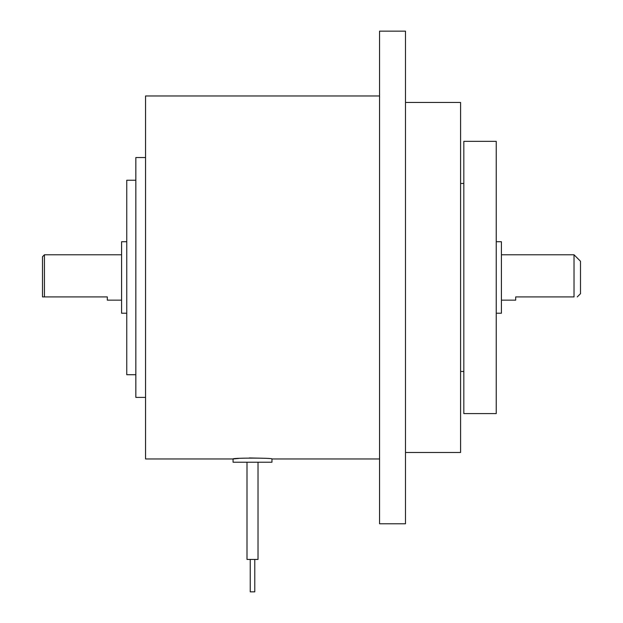 <?xml version="1.0" encoding="UTF-8"?>
<svg xmlns="http://www.w3.org/2000/svg" width="623" height="623" viewBox="0 0 623 623"><rect width="100%" height="100%" fill="white"/><g stroke="black" fill="none" stroke-linecap="round" stroke-linejoin="round"><path stroke-width="0.93" d="M250.244 591.85L250.244 559.438L250.244 591.85L254.784 591.85L254.784 559.438L254.784 591.85M247.004 462.211L247.004 559.438L258.023 559.438L258.023 462.211M379.563 458.964L271.963 458.964L271.963 462.211L233.064 462.211L233.064 458.964L238.765 458.442M271.963 458.964C273.17 457.835 231.896 457.827 233.064 458.964L145.556 458.964L145.556 95.973L379.563 95.973M501.422 300.154L515.688 300.154L515.688 296.914L574.024 296.914C578.237 296.914 578.237 296.914 574.024 296.914L574.024 254.784L580.504 261.263L580.504 293.674L577.264 296.914M42.496 277.469L42.496 256.723L44.435 254.784L44.435 296.914L42.496 296.914L42.496 277.469M496.243 241.724L501.422 241.724L501.422 313.213L496.243 313.213M496.243 277.469L496.243 413.594L463.831 413.594L463.831 141.343L496.243 141.343L496.243 277.469M405.487 102.452L460.592 102.452L460.592 452.485L405.487 452.485M405.487 277.469L405.487 523.787L379.563 523.787L379.563 31.15L405.487 31.15L405.487 277.469M145.556 157.549L135.837 157.549L135.837 397.388L145.556 397.388M135.837 374.703L126.757 374.703L126.757 180.242L135.837 180.242M126.757 241.724L121.578 241.724L121.578 313.213L126.757 313.213M121.578 300.154L107.312 300.154L107.312 296.914L44.435 296.914M249.34 457.952L263.327 458.248M463.831 371.456L460.592 371.456M121.578 254.784L44.435 254.784M463.831 183.481L460.592 183.481M574.024 254.784L501.422 254.784"/></g></svg>
